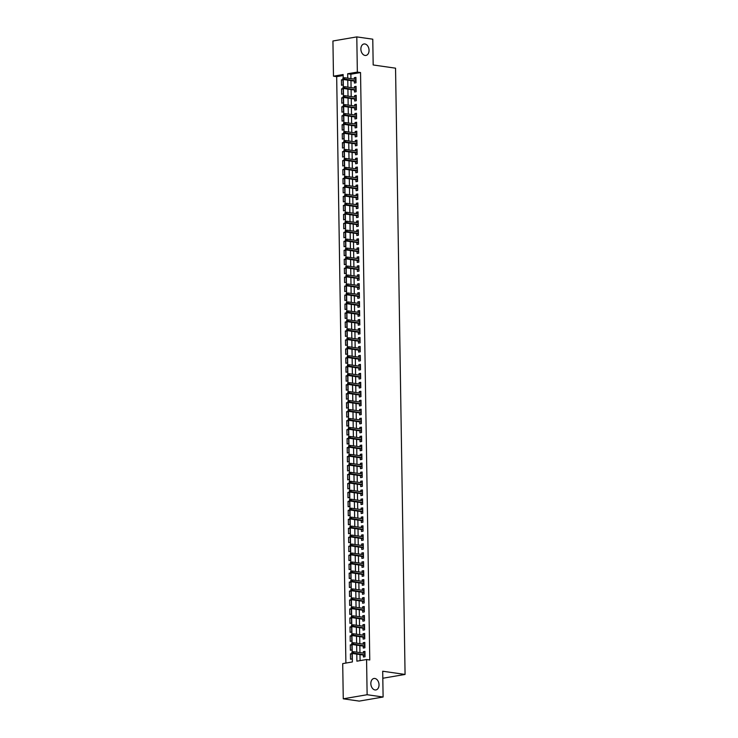 <?xml version="1.0" encoding="UTF-8"?>
<svg xmlns="http://www.w3.org/2000/svg" width="738" height="738" viewBox="0 0 738 738"><rect width="100%" height="100%" fill="white"/><g stroke="black" fill="none" stroke-linecap="round" stroke-linejoin="round"><path stroke-width="1.11" d="M365.052 55.442A5.812 4.031 -99.7 0 1 360.91 49.75A5.812 4.031 -99.7 0 1 363.982 43.976A5.812 4.031 -99.7 0 1 364.876 43.966A5.812 4.031 -99.7 0 1 369.018 49.658A5.812 4.031 -99.7 0 1 365.947 55.433A5.812 4.031 -99.7 0 1 365.052 55.442M375.024 689.947A5.812 4.031 -99.7 0 1 370.873 684.255A5.812 4.031 -99.7 0 1 373.954 678.48A5.812 4.031 -99.7 0 1 374.839 678.471A5.812 4.031 -99.7 0 1 378.991 684.163A5.812 4.031 -99.7 0 1 375.91 689.938A5.812 4.031 -99.7 0 1 375.024 689.947M343.17 75.534L336.676 76.641L333.475 76.189L332.93 40.987L356.795 36.9L372.773 39.188L373.179 64.972L395.55 68.182L405.07 674.44L382.699 671.229L383.105 697.013L359.24 701.1L343.262 698.812L342.709 663.61L352.386 661.949L352.247 653.287M336.676 76.641L345.891 663.065M354.369 81.097L354.397 83.053L356.011 82.776L355.928 77.398L354.314 77.674L354.341 79.114M354.508 90.064L354.544 92.019L356.15 91.743L356.067 86.364L354.452 86.641L354.48 88.09M354.655 99.03L354.683 100.986L356.297 100.709L356.214 95.331L354.6 95.608L354.618 97.056M354.793 108.006L354.821 109.953L356.436 109.676L356.353 104.298L354.738 104.575L354.757 106.023M354.932 116.973L354.96 118.929L356.574 118.652L356.491 113.265L354.877 113.541L354.904 114.99M355.07 125.94L355.107 127.895L356.722 127.619L356.629 122.24L355.024 122.508L355.043 123.956M355.218 134.906L355.246 136.862L356.86 136.585L356.777 131.207L355.163 131.484L355.181 132.923M355.356 143.873L355.384 145.829L356.998 145.552L356.915 140.174L355.301 140.451L355.329 141.899M355.495 152.84L355.531 154.796L357.137 154.519L357.054 149.141L355.439 149.417L355.467 150.866M355.633 161.816L355.67 163.762L357.284 163.495L357.192 158.107L355.587 158.384L355.605 159.832M355.781 170.782L355.808 172.738L357.423 172.461L357.34 167.074L355.725 167.351L355.744 168.799M355.919 179.749L355.947 181.705L357.561 181.428L357.478 176.05L355.864 176.327L355.891 177.766M356.057 188.716L356.094 190.672L357.699 190.395L357.616 185.017L356.002 185.293L356.03 186.732M356.205 197.683L356.233 199.638L357.847 199.361L357.764 193.983L356.15 194.26L356.168 195.708M356.343 206.649L356.371 208.605L357.985 208.328L357.902 202.95L356.288 203.227L356.306 204.675M356.482 215.625L356.509 217.581L358.124 217.304L358.041 211.917L356.426 212.193L356.454 213.642M356.62 224.592L356.657 226.548L358.271 226.271L358.179 220.883L356.574 221.16L356.592 222.608M356.768 233.559L356.795 235.514L358.41 235.237L358.327 229.859L356.712 230.136L356.731 231.575M356.906 242.525L356.934 244.481L358.548 244.204L358.465 238.826L356.851 239.103L356.878 240.542M357.044 251.492L357.081 253.448L358.686 253.171L358.603 247.793L356.989 248.069L357.017 249.518M357.183 260.468L357.22 262.414L358.834 262.138L358.742 256.759L357.137 257.036L357.155 258.484M357.33 269.435L357.358 271.39L358.972 271.114L358.889 265.726L357.275 266.003L357.293 267.451M357.469 278.401L357.496 280.357L359.111 280.08L359.028 274.702L357.413 274.97L357.441 276.418M357.607 287.368L357.644 289.324L359.249 289.047L359.166 283.669L357.552 283.945L357.579 285.385M357.755 296.335L357.782 298.29L359.397 298.014L359.314 292.635L357.699 292.912L357.718 294.361M357.893 305.301L357.921 307.257L359.535 306.98L359.452 301.602L357.838 301.879L357.856 303.327M358.031 314.277L358.059 316.224L359.674 315.956L359.591 310.569L357.976 310.846L358.004 312.294M358.17 323.244L358.207 325.2L359.821 324.923L359.729 319.536L358.124 319.812L358.142 321.261M358.317 332.211L358.345 334.166L359.959 333.89L359.876 328.511L358.262 328.779L358.281 330.227M358.456 341.177L358.483 343.133L360.098 342.856L360.015 337.478L358.4 337.755L358.428 339.194M358.594 350.144L358.631 352.1L360.236 351.823L360.153 346.445L358.539 346.722L358.567 348.17M358.733 359.111L358.769 361.066L360.384 360.79L360.292 355.412L358.686 355.688L358.705 357.137M358.88 368.087L358.908 370.033L360.522 369.766L360.439 364.378L358.825 364.655L358.843 366.103M359.019 377.053L359.046 379.009L360.661 378.732L360.578 373.345L358.963 373.622L358.991 375.07M359.157 386.02L359.194 387.976L360.799 387.699L360.716 382.321L359.102 382.598L359.129 384.037M359.305 394.987L359.332 396.943L360.947 396.666L360.864 391.288L359.249 391.564L359.268 393.003M359.443 403.954L359.471 405.909L361.085 405.632L361.002 400.254L359.388 400.531L359.406 401.979M359.581 412.92L359.609 414.876L361.223 414.599L361.14 409.221L359.526 409.498L359.554 410.946M359.72 421.896L359.757 423.852L361.371 423.575L361.279 418.188L359.674 418.464L359.692 419.913M359.867 430.863L359.895 432.819L361.509 432.542L361.426 427.154L359.812 427.431L359.83 428.879M360.006 439.83L360.033 441.785L361.648 441.509L361.565 436.13L359.95 436.407L359.978 437.846M360.144 448.796L360.181 450.752L361.786 450.475L361.703 445.097L360.089 445.374L360.116 446.822M360.282 457.763L360.319 459.719L361.934 459.442L361.841 454.064L360.236 454.34L360.255 455.789M360.43 466.739L360.458 468.685L362.072 468.409L361.989 463.03L360.375 463.307L360.393 464.755M360.568 475.706L360.596 477.661L362.21 477.385L362.127 471.997L360.513 472.274L360.541 473.722M360.707 484.672L360.744 486.628L362.349 486.351L362.266 480.973L360.651 481.241L360.679 482.689M360.854 493.639L360.882 495.595L362.496 495.318L362.413 489.94L360.799 490.216L360.817 491.656M360.993 502.606L361.02 504.561L362.635 504.285L362.552 498.906L360.937 499.183L360.956 500.632M361.131 511.572L361.159 513.528L362.773 513.251L362.69 507.873L361.076 508.15L361.103 509.598M361.269 520.548L361.306 522.495L362.921 522.227L362.828 516.84L361.223 517.117L361.242 518.565M361.417 529.515L361.445 531.471L363.059 531.194L362.976 525.807L361.362 526.083L361.38 527.532M361.555 538.482L361.583 540.437L363.197 540.161L363.114 534.782L361.5 535.05L361.528 536.498M361.694 547.448L361.731 549.404L363.336 549.127L363.253 543.749L361.638 544.026L361.666 545.465M361.832 556.415L361.869 558.371L363.483 558.094L363.391 552.716L361.786 552.993L361.804 554.441M361.98 565.382L362.007 567.337L363.622 567.061L363.539 561.683L361.924 561.959L361.943 563.408M362.118 574.358L362.146 576.304L363.76 576.037L363.677 570.649L362.063 570.926L362.09 572.374M362.257 583.324L362.293 585.28L363.899 585.003L363.816 579.616L362.201 579.893L362.229 581.341M362.404 592.291L362.432 594.247L364.046 593.97L363.963 588.592L362.349 588.869L362.367 590.308M362.543 601.258L362.57 603.214L364.185 602.937L364.102 597.559L362.487 597.835L362.506 599.274M362.681 610.225L362.709 612.18L364.323 611.903L364.24 606.525L362.626 606.802L362.653 608.25M362.819 619.191L362.856 621.147L364.471 620.87L364.378 615.492L362.773 615.769L362.792 617.217M362.967 628.167L362.995 630.123L364.609 629.846L364.526 624.459L362.911 624.735L362.93 626.184M363.105 637.134L363.133 639.09L364.747 638.813L364.664 633.425L363.05 633.702L363.078 635.15M363.244 646.101L363.281 648.056L364.886 647.779L364.803 642.401L363.188 642.678L363.216 644.117M352.054 654.08L350.43 653.85L350.513 659.228L352.127 658.951L352.044 653.573L350.43 653.85M351.915 645.113L350.292 644.883L350.375 650.261L351.989 649.984L351.906 644.606L350.292 644.883M351.768 636.147L350.153 635.916L350.236 641.294L351.851 641.018L351.758 635.639L350.153 635.916M351.629 627.18L350.006 626.949L350.089 632.328L351.703 632.051L351.62 626.673L350.006 626.949M351.491 618.213L349.867 617.974L349.95 623.361L351.565 623.084L351.482 617.697L349.867 617.974M351.343 609.237L349.729 609.007L349.812 614.385L351.426 614.117L351.343 608.73L349.729 609.007M351.205 600.271L349.591 600.04L349.674 605.418L351.279 605.142L351.196 599.763L349.591 600.04M351.067 591.304L349.443 591.073L349.526 596.452L351.14 596.175L351.057 590.797L349.443 591.073M350.928 582.337L349.305 582.107L349.388 587.485L351.002 587.208L350.919 581.83L349.305 582.107M350.781 573.371L349.166 573.131L349.249 578.518L350.864 578.241L350.781 572.863L349.166 573.131M350.642 564.395L349.019 564.164L349.111 569.551L350.716 569.275L350.633 563.887L349.019 564.164M350.504 555.428L348.88 555.197L348.963 560.576L350.578 560.308L350.495 554.921L348.88 555.197M350.365 546.461L348.742 546.231L348.825 551.609L350.439 551.332L350.356 545.954L348.742 546.231M350.218 537.495L348.604 537.264L348.687 542.642L350.301 542.365L350.209 536.987L348.604 537.264M350.08 528.528L348.456 528.297L348.539 533.675L350.153 533.399L350.07 528.021L348.456 528.297M349.941 519.561L348.318 519.321L348.401 524.709L350.015 524.432L349.932 519.054L348.318 519.321M349.794 510.585L348.179 510.355L348.262 515.742L349.877 515.465L349.794 510.078L348.179 510.355M349.655 501.619L348.041 501.388L348.124 506.766L349.729 506.489L349.646 501.111L348.041 501.388M349.517 492.652L347.893 492.421L347.976 497.799L349.591 497.523L349.508 492.145L347.893 492.421M349.378 483.685L347.755 483.455L347.838 488.833L349.452 488.556L349.369 483.178L347.755 483.455M349.231 474.719L347.616 474.488L347.699 479.866L349.314 479.589L349.231 474.211L347.616 474.488M349.092 465.752L347.469 465.512L347.561 470.899L349.166 470.623L349.083 465.235L347.469 465.512M348.954 456.776L347.33 456.545L347.413 461.933L349.028 461.656L348.945 456.269L347.33 456.545M348.816 447.809L347.192 447.579L347.275 452.957L348.889 452.68L348.806 447.302L347.192 447.579M348.668 438.842L347.054 438.612L347.137 443.99L348.751 443.713L348.659 438.335L347.054 438.612M348.53 429.876L346.906 429.645L346.998 435.023L348.604 434.747L348.521 429.368L346.906 429.645M348.391 420.909L346.768 420.678L346.851 426.057L348.465 425.78L348.382 420.402L346.768 420.678M348.244 411.942L346.629 411.703L346.712 417.09L348.327 416.813L348.244 411.426L346.629 411.703M348.105 402.966L346.491 402.736L346.574 408.114L348.179 407.846L348.096 402.459L346.491 402.736M347.967 394L346.343 393.769L346.426 399.147L348.041 398.871L347.958 393.492L346.343 393.769M347.829 385.033L346.205 384.802L346.288 390.181L347.902 389.904L347.819 384.526L346.205 384.802M347.681 376.066L346.067 375.836L346.15 381.214L347.764 380.937L347.681 375.559L346.067 375.836M347.543 367.1L345.919 366.86L346.011 372.247L347.616 371.97L347.533 366.592L345.919 366.86M347.404 358.124L345.781 357.893L345.864 363.281L347.478 363.004L347.395 357.616L345.781 357.893M347.266 349.157L345.642 348.926L345.725 354.305L347.34 354.037L347.257 348.65L345.642 348.926M347.118 340.19L345.504 339.96L345.587 345.338L347.201 345.061L347.109 339.683L345.504 339.96M346.98 331.224L345.356 330.993L345.449 336.371L347.054 336.094L346.971 330.716L345.356 330.993M346.842 322.257L345.218 322.026L345.301 327.404L346.915 327.128L346.832 321.75L345.218 322.026M346.694 313.29L345.08 313.05L345.163 318.438L346.777 318.161L346.694 312.783L345.08 313.05M346.556 304.314L344.941 304.084L345.024 309.471L346.639 309.194L346.546 303.807L344.941 304.084M346.417 295.348L344.794 295.117L344.877 300.495L346.491 300.218L346.408 294.84L344.794 295.117M346.279 286.381L344.655 286.15L344.738 291.528L346.353 291.252L346.27 285.874L344.655 286.15M346.131 277.414L344.517 277.184L344.6 282.562L346.214 282.285L346.131 276.907L344.517 277.184M345.993 268.447L344.369 268.217L344.462 273.595L346.067 273.318L345.984 267.94L344.369 268.217M345.854 259.481L344.231 259.241L344.314 264.628L345.928 264.352L345.845 258.964L344.231 259.241M345.716 250.505L344.092 250.274L344.176 255.662L345.79 255.385L345.707 249.998L344.092 250.274M345.569 241.538L343.954 241.308L344.037 246.686L345.652 246.409L345.559 241.031L343.954 241.308M345.43 232.571L343.807 232.341L343.899 237.719L345.504 237.442L345.421 232.064L343.807 232.341M345.292 223.605L343.668 223.374L343.751 228.752L345.366 228.476L345.283 223.097L343.668 223.374M345.144 214.638L343.53 214.407L343.613 219.786L345.227 219.509L345.144 214.131L343.53 214.407M345.006 205.671L343.391 205.432L343.474 210.819L345.089 210.542L344.997 205.155L343.391 205.432M344.867 196.695L343.244 196.465L343.327 201.843L344.941 201.575L344.858 196.188L343.244 196.465M344.729 187.729L343.105 187.498L343.188 192.876L344.803 192.6L344.72 187.221L343.105 187.498M344.581 178.762L342.967 178.531L343.05 183.91L344.664 183.633L344.581 178.255L342.967 178.531M344.443 169.795L342.819 169.565L342.912 174.943L344.517 174.666L344.434 169.288L342.819 169.565M344.305 160.829L342.681 160.589L342.764 165.976L344.378 165.699L344.295 160.321L342.681 160.589M344.166 151.853L342.543 151.622L342.626 157.009L344.24 156.733L344.157 151.345L342.543 151.622M344.019 142.886L342.404 142.655L342.487 148.034L344.102 147.766L344.009 142.379L342.404 142.655M343.88 133.919L342.257 133.689L342.349 139.067L343.954 138.79L343.871 133.412L342.257 133.689M343.742 124.953L342.118 124.722L342.201 130.1L343.816 129.823L343.733 124.445L342.118 124.722M343.594 115.986L341.98 115.755L342.063 121.133L343.677 120.857L343.594 115.479L341.98 115.755M343.456 107.019L341.842 106.779L341.925 112.167L343.539 111.89L343.447 106.512L341.842 106.779M343.318 98.043L341.694 97.813L341.777 103.2L343.391 102.923L343.308 97.536L341.694 97.813M343.179 89.077L341.556 88.846L341.639 94.224L343.253 93.947L343.17 88.569L341.556 88.846M343.115 84.981L343.032 79.603L341.417 79.879L341.5 85.257L343.115 84.981M356.786 654.126L356.897 661.183L366.574 659.523L369.766 659.984L360.541 72.555L350.864 74.215L350.937 78.625M350.965 80.608L351.076 87.601M351.103 89.575L351.214 96.567M351.251 98.541L351.362 105.534M351.389 107.517L351.5 114.501M351.528 116.484L351.639 123.467M351.666 125.451L351.777 132.443M351.814 134.417L351.925 141.41M351.952 143.384L352.063 150.377M352.091 152.36L352.201 159.343M352.238 161.327L352.34 168.31M352.377 170.293L352.487 177.277M352.515 179.26L352.626 186.253M352.653 188.227L352.764 195.219M352.801 197.194L352.912 204.186M352.939 206.17L353.05 213.153M353.078 215.136L353.188 222.12M353.216 224.103L353.327 231.086M353.364 233.07L353.474 240.062M353.502 242.036L353.613 249.029M353.64 251.003L353.751 257.996M353.788 259.979L353.889 266.962M353.926 268.946L354.037 275.929M354.065 277.912L354.175 284.896M354.203 286.879L354.314 293.872M354.351 295.846L354.461 302.838M354.489 304.812L354.6 311.805M354.627 313.788L354.738 320.772M354.766 322.755L354.877 329.738M354.913 331.722L355.024 338.714M355.052 340.688L355.163 347.681M355.19 349.655L355.301 356.648M355.338 358.631L355.439 365.614M355.476 367.598L355.587 374.581M355.615 376.565L355.725 383.548M355.753 385.531L355.864 392.524M355.901 394.498L356.011 401.49M356.039 403.465L356.15 410.457M356.177 412.441L356.288 419.424M356.316 421.407L356.426 428.391M356.463 430.374L356.574 437.357M356.602 439.341L356.712 446.333M356.74 448.307L356.851 455.3M356.888 457.274L356.989 464.267M357.026 466.25L357.137 473.233M357.164 475.217L357.275 482.2M357.303 484.183L357.413 491.167M357.45 493.15L357.561 500.143M357.589 502.117L357.699 509.109M357.727 511.093L357.838 518.076M357.865 520.059L357.976 527.043M358.013 529.026L358.124 536.009M358.151 537.993L358.262 544.985M358.29 546.959L358.4 553.952M358.437 555.926L358.539 562.919M358.576 564.902L358.686 571.885M358.714 573.869L358.825 580.852M358.853 582.835L358.963 589.819M359 591.802L359.111 598.795M359.138 600.769L359.249 607.761M359.277 609.736L359.388 616.728M359.415 618.712L359.526 625.695M359.563 627.678L359.674 634.662M359.701 636.645L359.812 643.628M359.84 645.612L359.95 652.604M359.987 654.578L360.079 660.639M363.382 655.067L363.419 657.023L365.033 656.746L364.941 651.368L363.336 651.645L363.354 653.093M382.81 678.25L405.07 674.44M383.105 697.013L367.127 694.726L343.262 698.812M356.795 36.9L357.349 72.103L347.672 73.754L347.736 78.173M360.541 72.555L357.349 72.103M366.574 659.523L367.127 694.726M347.773 80.147L347.884 87.139M347.912 89.123L348.022 96.106M348.05 98.089L348.161 105.073M348.188 107.056L348.299 114.049M348.336 116.023L348.447 123.015M348.474 124.99L348.585 131.982M348.613 133.965L348.723 140.949M348.76 142.932L348.862 149.915M348.899 151.899L349.009 158.882M349.037 160.866L349.148 167.858M349.175 169.832L349.286 176.825M349.323 178.799L349.434 185.792M349.461 187.775L349.572 194.758M349.6 196.742L349.711 203.725M349.738 205.708L349.849 212.692M349.886 214.675L349.996 221.668M350.024 223.642L350.135 230.634M350.163 232.608L350.273 239.601M350.31 241.584L350.412 248.568M350.449 250.551L350.559 257.534M350.587 259.518L350.698 266.501M350.725 268.484L350.836 275.477M350.873 277.451L350.984 284.444M351.011 286.418L351.122 293.41M351.15 295.394L351.26 302.377M351.288 304.36L351.399 311.344M351.436 313.327L351.546 320.32M351.574 322.294L351.685 329.286M351.712 331.261L351.823 338.253M351.86 340.236L351.961 347.22M351.998 349.203L352.109 356.186M352.137 358.17L352.247 365.153M352.275 367.137L352.386 374.129M352.423 376.103L352.533 383.096M352.561 385.07L352.672 392.062M352.699 394.046L352.81 401.029M352.838 403.013L352.949 409.996M352.985 411.979L353.096 418.963M353.124 420.946L353.234 427.939M353.262 429.913L353.373 436.905M353.41 438.879L353.511 445.872M353.548 447.855L353.659 454.839M353.686 456.822L353.797 463.805M353.825 465.789L353.936 472.772M353.972 474.755L354.083 481.748M354.111 483.722L354.222 490.715M354.249 492.689L354.36 499.681M354.388 501.665L354.498 508.648M354.535 510.631L354.646 517.615M354.674 519.598L354.784 526.591M354.812 528.565L354.923 535.557M354.96 537.532L355.061 544.524M355.098 546.507L355.209 553.491M355.236 555.474L355.347 562.457M355.375 564.441L355.485 571.424M355.522 573.408L355.633 580.4M355.661 582.374L355.771 589.367M355.799 591.341L355.91 598.333M355.937 600.317L356.048 607.3M356.085 609.284L356.196 616.267M356.223 618.25L356.334 625.234M356.362 627.217L356.472 634.21M356.509 636.184L356.611 643.176M356.648 645.15L356.758 652.143M343.207 78.007L343.152 74.529L333.475 76.189M352.229 651.977L352.109 644.32M352.081 643.01L351.961 635.353M351.943 634.034L351.823 626.377M351.805 625.068L351.685 617.411M351.666 616.101L351.546 608.444M351.519 607.134L351.399 599.477M351.38 598.167L351.26 590.511M351.242 589.201L351.122 581.544M351.094 580.225L350.974 572.568M350.956 571.258L350.836 563.601M350.818 562.291L350.698 554.635M350.679 553.325L350.559 545.668M350.532 544.358L350.412 536.701M350.393 535.391L350.273 527.735M350.255 526.415L350.135 518.759M350.116 517.449L349.996 509.792M349.969 508.482L349.849 500.825M349.83 499.515L349.711 491.859M349.692 490.549L349.572 482.892M349.544 481.582L349.425 473.916M349.406 472.606L349.286 464.949M349.268 463.639L349.148 455.983M349.129 454.673L349.009 447.016M348.982 445.706L348.862 438.049M348.843 436.739L348.723 429.082M348.705 427.763L348.585 420.106M348.567 418.797L348.447 411.14M348.419 409.83L348.299 402.173M348.281 400.863L348.161 393.206M348.142 391.896L348.022 384.24M347.995 382.93L347.875 375.273M347.856 373.954L347.736 366.297M347.718 364.987L347.598 357.33M347.58 356.02L347.46 348.364M347.432 347.054L347.312 339.397M347.294 338.087L347.174 330.43M347.155 329.12L347.035 321.464M347.017 320.144L346.897 312.488M346.869 311.178L346.749 303.521M346.731 302.211L346.611 294.554M346.592 293.244L346.473 285.588M346.445 284.278L346.325 276.621M346.306 275.311L346.187 267.645M346.168 266.335L346.048 258.678M346.03 257.368L345.91 249.712M345.882 248.402L345.762 240.745M345.744 239.435L345.624 231.778M345.605 230.468L345.485 222.811M345.467 221.492L345.347 213.835M345.319 212.526L345.2 204.869M345.181 203.559L345.061 195.902M345.043 194.592L344.923 186.935M344.895 185.625L344.775 177.969M344.757 176.659L344.637 169.002M344.618 167.683L344.498 160.026M344.48 158.716L344.36 151.059M344.332 149.749L344.212 142.093M344.194 140.783L344.074 133.126M344.056 131.816L343.936 124.159M343.917 122.849L343.797 115.193M343.77 113.873L343.65 106.217M343.631 104.907L343.511 97.25M343.493 95.94L343.373 88.283M343.354 86.973L343.225 79.317M350.864 74.215L347.672 73.754M364.95 651.875L363.336 651.645M343.032 80.11L341.417 79.879M364.812 642.909L363.188 642.678M364.673 633.942L363.05 633.702M364.526 624.966L362.911 624.735M364.387 615.999L362.773 615.769M364.249 607.033L362.626 606.802M364.111 598.066L362.487 597.835M363.963 589.099L362.349 588.869M363.825 580.133L362.201 579.893M363.686 571.157L362.063 570.926M363.548 562.19L361.924 561.959M363.4 553.223L361.786 552.993M363.262 544.257L361.638 544.026M363.124 535.29L361.5 535.05M362.976 526.314L361.362 526.083M362.838 517.347L361.223 517.117M362.699 508.381L361.076 508.15M362.561 499.414L360.937 499.183M362.413 490.447L360.799 490.216M362.275 481.48L360.651 481.241M362.137 472.505L360.513 472.274M361.998 463.538L360.375 463.307M361.851 454.571L360.236 454.34M361.712 445.604L360.089 445.374M361.574 436.638L359.95 436.407M361.435 427.671L359.812 427.431M361.288 418.695L359.674 418.464M361.15 409.728L359.526 409.498M361.011 400.762L359.388 400.531M360.864 391.795L359.249 391.564M360.725 382.828L359.102 382.598M360.587 373.862L358.963 373.622M360.448 364.886L358.825 364.655M360.301 355.919L358.686 355.688M360.162 346.952L358.539 346.722M360.024 337.986L358.4 337.755M359.886 329.019L358.262 328.779M359.738 320.043L358.124 319.812M359.6 311.076L357.976 310.846M359.461 302.11L357.838 301.879M359.314 293.143L357.699 292.912M359.175 284.176L357.552 283.945M359.037 275.209L357.413 274.97M358.899 266.233L357.275 266.003M358.751 257.267L357.137 257.036M358.613 248.3L356.989 248.069M358.474 239.333L356.851 239.103M358.336 230.367L356.712 230.136M358.188 221.4L356.574 221.16M358.05 212.424L356.426 212.193M357.912 203.457L356.288 203.227M357.764 194.491L356.15 194.26M357.626 185.524L356.002 185.293M357.487 176.557L355.864 176.327M357.349 167.591L355.725 167.351M357.201 158.615L355.587 158.384M357.063 149.648L355.439 149.417M356.924 140.681L355.301 140.451M356.786 131.715L355.163 131.484M356.639 122.748L355.024 122.508M356.5 113.772L354.877 113.541M356.362 104.805L354.738 104.575M356.214 95.839L354.6 95.608M356.076 86.872L354.452 86.641M355.937 77.905L354.314 77.674M351.897 652.088L351.915 652.982L352.561 652.872L352.543 651.977L351.897 652.088L353.631 651.691L364.978 653.324M352.543 651.977L353.631 651.691L353.65 653.305L352.487 653.508L365.006 655.298M352.561 652.872L365.006 654.938M351.915 652.982L352.487 653.508M351.758 643.121L351.768 644.016L352.413 643.905L352.404 643.01L351.758 643.121L353.484 642.724L364.83 644.357M352.404 643.01L353.484 642.724L353.511 644.339L352.349 644.542L364.867 646.331M352.413 643.905L364.858 645.971M351.768 644.016L352.349 644.542M351.62 634.154L351.629 635.049L352.275 634.938L352.266 634.043L351.62 634.154L353.345 633.757L364.692 635.381M352.266 634.043L353.345 633.757L353.373 635.372L352.211 635.575L364.729 637.364M352.275 634.938L364.72 636.995M351.629 635.049L352.211 635.575M351.472 625.187L351.491 626.082L352.137 625.972L352.118 625.077L351.472 625.187L353.207 624.791L364.554 626.414M352.118 625.077L353.207 624.791L353.225 626.405L352.072 626.599L364.581 628.398M352.137 625.972L364.581 628.029M351.491 626.082L352.072 626.599M351.334 616.212L351.353 617.116L351.998 617.005L351.98 616.101L351.334 616.212L353.059 615.824L364.415 617.448M351.98 616.101L353.059 615.824L353.087 617.438L351.925 617.632L364.443 619.431M351.998 617.005L364.434 619.062M351.353 617.116L351.925 617.632M351.196 607.245L351.205 608.14L351.851 608.029L351.841 607.134L351.196 607.245L352.921 606.848L364.268 608.481M351.841 607.134L352.921 606.848L352.949 608.463L351.786 608.665L364.304 610.455M351.851 608.029L364.295 610.095M351.205 608.14L351.786 608.665M351.057 598.278L351.067 599.173L351.712 599.062L351.694 598.167L351.057 598.278L352.782 597.881L364.129 599.514M351.694 598.167L352.782 597.881L352.81 599.496L351.648 599.699L364.166 601.488M351.712 599.062L364.157 601.129M351.067 599.173L351.648 599.699M350.91 589.311L350.928 590.206L351.574 590.096L351.556 589.201L350.91 589.311L352.644 588.915L363.991 590.538M351.556 589.201L352.644 588.915L352.663 590.529L351.5 590.732L364.019 592.522M351.574 590.096L364.019 592.153M350.928 590.206L351.5 590.732M350.771 580.345L350.781 581.24L351.426 581.129L351.417 580.234L350.771 580.345L352.496 579.948L363.852 581.572M351.417 580.234L352.496 579.948L352.524 581.562L351.362 581.756L363.88 583.555M351.426 581.129L363.871 583.186M350.781 581.24L351.362 581.756M350.633 571.378L350.642 572.273L351.288 572.162L351.279 571.267L350.633 571.378L352.358 570.981L363.705 572.605M351.279 571.267L352.358 570.981L352.386 572.596L351.223 572.789L363.742 574.588M351.288 572.162L363.733 574.219M350.642 572.273L351.223 572.789M350.485 562.402L350.504 563.306L351.15 563.195L351.131 562.291L350.485 562.402L352.22 562.015L363.566 563.638M351.131 562.291L352.22 562.015L352.247 563.629L351.085 563.823L363.594 565.622M351.15 563.195L363.594 565.253M350.504 563.306L351.085 563.823M350.347 553.435L350.365 554.33L351.011 554.22L350.993 553.325L350.347 553.435L352.081 553.039L363.428 554.672M350.993 553.325L352.081 553.039L352.1 554.653L350.937 554.856L363.456 556.646M351.011 554.22L363.456 556.286M350.365 554.33L350.937 554.856M350.209 544.469L350.218 545.364L350.864 545.253L350.854 544.358L350.209 544.469L351.934 544.072L363.29 545.705M350.854 544.358L351.934 544.072L351.961 545.686L350.799 545.889L363.317 547.679M350.864 545.253L363.308 547.319M350.218 545.364L350.799 545.889M350.07 535.502L350.08 536.397L350.725 536.286L350.716 535.391L350.07 535.502L351.795 535.105L363.142 536.729M350.716 535.391L351.795 535.105L351.823 536.72L350.661 536.923L363.179 538.712M350.725 536.286L363.17 538.343M350.08 536.397L350.661 536.923M349.923 526.535L349.941 527.43L350.587 527.319L350.568 526.425L349.923 526.535L351.657 526.139L363.004 527.762M350.568 526.425L351.657 526.139L351.675 527.753L350.522 527.947L363.031 529.746M350.587 527.319L363.031 529.377M349.941 527.43L350.522 527.947M349.784 517.559L349.803 518.463L350.449 518.353L350.43 517.449L349.784 517.559L351.509 517.172L362.865 518.796M350.43 517.449L351.509 517.172L351.537 518.786L350.375 518.98L362.893 520.779M350.449 518.353L362.884 520.41M349.803 518.463L350.375 518.98M349.646 508.593L349.655 509.497L350.301 509.386L350.292 508.482L349.646 508.593L351.371 508.205L362.718 509.829M350.292 508.482L351.371 508.205L351.399 509.82L350.236 510.013L362.755 511.812M350.301 509.386L362.745 511.443M349.655 509.497L350.236 510.013M349.508 499.626L349.517 500.521L350.163 500.41L350.144 499.515L349.508 499.626L351.233 499.229L362.579 500.862M350.144 499.515L351.233 499.229L351.26 500.844L350.098 501.047L362.616 502.836M350.163 500.41L362.607 502.477M349.517 500.521L350.098 501.047M349.36 490.659L349.378 491.554L350.024 491.443L350.006 490.549L349.36 490.659L351.094 490.263L362.441 491.895M350.006 490.549L351.094 490.263L351.113 491.877L349.95 492.08L362.469 493.87M350.024 491.443L362.469 493.51M349.378 491.554L349.95 492.08M349.222 481.693L349.231 482.587L349.877 482.477L349.867 481.582L349.222 481.693L350.947 481.296L362.303 482.92M349.867 481.582L350.947 481.296L350.974 482.91L349.812 483.113L362.33 484.903M349.877 482.477L362.321 484.534M349.231 482.587L349.812 483.113M349.083 472.726L349.092 473.621L349.738 473.51L349.729 472.615L349.083 472.726L350.808 472.329L362.155 473.953M349.729 472.615L350.808 472.329L350.836 473.944L349.674 474.137L362.192 475.936M349.738 473.51L362.183 475.567M349.092 473.621L349.674 474.137M348.936 463.75L348.954 464.654L349.6 464.543L349.581 463.639L348.936 463.75L350.67 463.363L362.017 464.986M349.581 463.639L350.67 463.363L350.698 464.977L349.535 465.171L362.044 466.969M349.6 464.543L362.044 466.601M348.954 464.654L349.535 465.171M348.797 454.783L348.816 455.678L349.461 455.567L349.443 454.673L348.797 454.783L350.532 454.396L361.878 456.019M349.443 454.673L350.532 454.396L350.55 456.01L349.388 456.204L361.906 458.003M349.461 455.567L361.906 457.634M348.816 455.678L349.388 456.204M348.659 445.817L348.668 446.711L349.314 446.601L349.305 445.706L348.659 445.817L350.384 445.42L361.74 447.053M349.305 445.706L350.384 445.42L350.412 447.034L349.249 447.237L361.768 449.027M349.314 446.601L361.758 448.667M348.668 446.711L349.249 447.237M348.521 436.85L348.53 437.745L349.175 437.634L349.166 436.739L348.521 436.85L350.246 436.453L361.592 438.086M349.166 436.739L350.246 436.453L350.273 438.068L349.111 438.271L361.629 440.06M349.175 437.634L361.62 439.7M348.53 437.745L349.111 438.271M348.373 427.883L348.391 428.778L349.037 428.667L349.019 427.772L348.373 427.883L350.107 427.486L361.454 429.11M349.019 427.772L350.107 427.486L350.126 429.101L348.973 429.304L361.482 431.093M349.037 428.667L361.482 430.724M348.391 428.778L348.973 429.304M348.235 418.916L348.253 419.811L348.899 419.701L348.88 418.806L348.235 418.916L349.96 418.52L361.316 420.143M348.88 418.806L349.96 418.52L349.987 420.134L348.825 420.328L361.343 422.127M348.899 419.701L361.334 421.758M348.253 419.811L348.825 420.328M348.096 409.941L348.105 410.845L348.751 410.734L348.742 409.83L348.096 409.941L349.821 409.553L361.168 411.177M348.742 409.83L349.821 409.553L349.849 411.167L348.687 411.361L361.205 413.16M348.751 410.734L361.196 412.791M348.105 410.845L348.687 411.361M347.958 400.974L347.967 401.869L348.613 401.758L348.594 400.863L347.958 400.974L349.683 400.577L361.03 402.21M348.594 400.863L349.683 400.577L349.711 402.192L348.548 402.394L361.066 404.184M348.613 401.758L361.057 403.824M347.967 401.869L348.548 402.394M347.81 392.007L347.829 392.902L348.474 392.791L348.456 391.896L347.81 392.007L349.544 391.61L360.891 393.243M348.456 391.896L349.544 391.61L349.563 393.225L348.401 393.428L360.919 395.217M348.474 392.791L360.919 394.858M347.829 392.902L348.401 393.428M347.672 383.04L347.69 383.935L348.327 383.825L348.318 382.93L347.672 383.04L349.397 382.644L360.753 384.267M348.318 382.93L349.397 382.644L349.425 384.258L348.262 384.461L360.781 386.251M348.327 383.825L360.771 385.882M347.69 383.935L348.262 384.461M347.533 374.074L347.543 374.969L348.188 374.858L348.179 373.963L347.533 374.074L349.259 373.677L360.605 375.301M348.179 373.963L349.259 373.677L349.286 375.291L348.124 375.485L360.642 377.284M348.188 374.858L360.633 376.915M347.543 374.969L348.124 375.485M347.386 365.107L347.404 366.002L348.05 365.891L348.032 364.996L347.386 365.107L349.12 364.71L360.467 366.334M348.032 364.996L349.12 364.71L349.148 366.325L347.985 366.518L360.495 368.317M348.05 365.891L360.495 367.948M347.404 366.002L347.985 366.518M347.247 356.131L347.266 357.035L347.912 356.924L347.893 356.02L347.247 356.131L348.982 355.744L360.329 357.367M347.893 356.02L348.982 355.744L349 357.358L347.838 357.552L360.356 359.351M347.912 356.924L360.356 358.982M347.266 357.035L347.838 357.552M347.109 347.164L347.118 348.059L347.764 347.949L347.755 347.054L347.109 347.164L348.834 346.768L360.19 348.401M347.755 347.054L348.834 346.768L348.862 348.382L347.699 348.585L360.218 350.375M347.764 347.949L360.209 350.015M347.118 348.059L347.699 348.585M346.971 338.198L346.98 339.093L347.626 338.982L347.616 338.087L346.971 338.198L348.696 337.801L360.043 339.434M347.616 338.087L348.696 337.801L348.723 339.415L347.561 339.618L360.079 341.408M347.626 338.982L360.07 341.048M346.98 339.093L347.561 339.618M346.823 329.231L346.842 330.126L347.487 330.015L347.469 329.12L346.823 329.231L348.557 328.834L359.904 330.458M347.469 329.12L348.557 328.834L348.576 330.449L347.423 330.652L359.932 332.441M347.487 330.015L359.932 332.072M346.842 330.126L347.423 330.652M346.685 320.264L346.703 321.159L347.349 321.048L347.33 320.154L346.685 320.264L348.41 319.868L359.766 321.491M347.33 320.154L348.41 319.868L348.437 321.482L347.275 321.676L359.793 323.475M347.349 321.048L359.784 323.106M346.703 321.159L347.275 321.676M346.546 311.288L346.556 312.192L347.201 312.082L347.192 311.178L346.546 311.288L348.271 310.901L359.618 312.525M347.192 311.178L348.271 310.901L348.299 312.515L347.137 312.709L359.655 314.508M347.201 312.082L359.646 314.139M346.556 312.192L347.137 312.709M346.408 302.322L346.417 303.226L347.063 303.115L347.044 302.211L346.408 302.322L348.133 301.934L359.48 303.558M347.044 302.211L348.133 301.934L348.161 303.549L346.998 303.742L359.517 305.541M347.063 303.115L359.507 305.172M346.417 303.226L346.998 303.742M346.26 293.355L346.279 294.25L346.925 294.139L346.906 293.244L346.26 293.355L347.995 292.958L359.341 294.591M346.906 293.244L347.995 292.958L348.013 294.573L346.86 294.776L359.369 296.565M346.925 294.139L359.369 296.206M346.279 294.25L346.86 294.776M346.122 284.388L346.14 285.283L346.777 285.172L346.768 284.278L346.122 284.388L347.847 283.992L359.203 285.624M346.768 284.278L347.847 283.992L347.875 285.606L346.712 285.809L359.231 287.599M346.777 285.172L359.221 287.239M346.14 285.283L346.712 285.809M345.984 275.422L345.993 276.316L346.639 276.206L346.629 275.311L345.984 275.422L347.709 275.025L359.055 276.649M346.629 275.311L347.709 275.025L347.736 276.639L346.574 276.842L359.092 278.632M346.639 276.206L359.083 278.263M345.993 276.316L346.574 276.842M345.836 266.455L345.854 267.35L346.5 267.239L346.482 266.344L345.836 266.455L347.57 266.058L358.917 267.682M346.482 266.344L347.57 266.058L347.598 267.673L346.436 267.866L358.945 269.665M346.5 267.239L358.945 269.296M345.854 267.35L346.436 267.866M345.698 257.479L345.716 258.383L346.362 258.272L346.343 257.368L345.698 257.479L347.432 257.092L358.779 258.715M346.343 257.368L347.432 257.092L347.45 258.706L346.288 258.9L358.806 260.699M346.362 258.272L358.806 260.329M345.716 258.383L346.288 258.9M345.559 248.512L345.569 249.407L346.214 249.296L346.205 248.402L345.559 248.512L347.284 248.125L358.64 249.748M346.205 248.402L347.284 248.125L347.312 249.739L346.15 249.933L358.668 251.732M346.214 249.296L358.659 251.363M345.569 249.407L346.15 249.933M345.421 239.546L345.43 240.44L346.076 240.33L346.067 239.435L345.421 239.546L347.146 239.149L358.493 240.782M346.067 239.435L347.146 239.149L347.174 240.763L346.011 240.966L358.53 242.756M346.076 240.33L358.52 242.396M345.43 240.44L346.011 240.966M345.273 230.579L345.292 231.474L345.938 231.363L345.919 230.468L345.273 230.579L347.008 230.182L358.354 231.815M345.919 230.468L347.008 230.182L347.026 231.797L345.873 232L358.382 233.789M345.938 231.363L358.382 233.42M345.292 231.474L345.873 232M345.135 221.612L345.153 222.507L345.799 222.396L345.781 221.501L345.135 221.612L346.86 221.216L358.216 222.839M345.781 221.501L346.86 221.216L346.888 222.83L345.725 223.033L358.244 224.822M345.799 222.396L358.234 224.453M345.153 222.507L345.725 223.033M344.997 212.645L345.006 213.54L345.652 213.43L345.642 212.535L344.997 212.645L346.722 212.249L358.068 213.872M345.642 212.535L346.722 212.249L346.749 213.863L345.587 214.057L358.105 215.856M345.652 213.43L358.096 215.487M345.006 213.54L345.587 214.057M344.858 203.67L344.867 204.574L345.513 204.463L345.495 203.559L344.858 203.67L346.583 203.282L357.93 204.906M345.495 203.559L346.583 203.282L346.611 204.896L345.449 205.09L357.967 206.889M345.513 204.463L357.958 206.52M344.867 204.574L345.449 205.09M344.711 194.703L344.729 195.598L345.375 195.487L345.356 194.592L344.711 194.703L346.445 194.306L357.792 195.939M345.356 194.592L346.445 194.306L346.463 195.921L345.31 196.123L357.819 197.913M345.375 195.487L357.819 197.553M344.729 195.598L345.31 196.123M344.572 185.736L344.591 186.631L345.227 186.52L345.218 185.625L344.572 185.736L346.297 185.339L357.653 186.972M345.218 185.625L346.297 185.339L346.325 186.954L345.163 187.157L357.681 188.946M345.227 186.52L357.672 188.587M344.591 186.631L345.163 187.157M344.434 176.769L344.443 177.664L345.089 177.554L345.08 176.659L344.434 176.769L346.159 176.373L357.506 177.996M345.08 176.659L346.159 176.373L346.187 177.987L345.024 178.19L357.543 179.98M345.089 177.554L357.533 179.611M344.443 177.664L345.024 178.19M344.286 167.803L344.305 168.698L344.95 168.587L344.932 167.692L344.286 167.803L346.021 167.406L357.367 169.03M344.932 167.692L346.021 167.406L346.048 169.02L344.886 169.214L357.395 171.013M344.95 168.587L357.395 170.644M344.305 168.698L344.886 169.214M344.148 158.827L344.166 159.731L344.812 159.62L344.794 158.725L344.148 158.827L345.882 158.439L357.229 160.063M344.794 158.725L345.882 158.439L345.901 160.054L344.738 160.247L357.257 162.046M344.812 159.62L357.257 161.677M344.166 159.731L344.738 160.247M344.009 149.86L344.019 150.764L344.664 150.653L344.655 149.749L344.009 149.86L345.735 149.473L357.091 151.096M344.655 149.749L345.735 149.473L345.762 151.087L344.6 151.281L357.118 153.08M344.664 150.653L357.109 152.711M344.019 150.764L344.6 151.281M343.871 140.893L343.88 141.788L344.526 141.678L344.517 140.783L343.871 140.893L345.596 140.497L356.943 142.13M344.517 140.783L345.596 140.497L345.624 142.111L344.462 142.314L356.98 144.104M344.526 141.678L356.971 143.744M343.88 141.788L344.462 142.314M343.724 131.927L343.742 132.822L344.388 132.711L344.369 131.816L343.724 131.927L345.458 131.53L356.805 133.163M344.369 131.816L345.458 131.53L345.476 133.144L344.323 133.347L356.832 135.137M344.388 132.711L356.832 134.777M343.742 132.822L344.323 133.347M343.585 122.96L343.604 123.855L344.249 123.744L344.231 122.849L343.585 122.96L345.31 122.563L356.666 124.187M344.231 122.849L345.31 122.563L345.338 124.178L344.176 124.381L356.694 126.17M344.249 123.744L356.685 125.801M343.604 123.855L344.176 124.381M343.447 113.993L343.456 114.888L344.102 114.777L344.092 113.883L343.447 113.993L345.172 113.597L356.519 115.22M344.092 113.883L345.172 113.597L345.2 115.211L344.037 115.405L356.555 117.204M344.102 114.777L356.546 116.835M343.456 114.888L344.037 115.405M343.308 105.017L343.318 105.921L343.963 105.811L343.945 104.907L343.308 105.017L345.033 104.63L356.38 106.254M343.945 104.907L345.033 104.63L345.061 106.244L343.899 106.438L356.417 108.237M343.963 105.811L356.408 107.868M343.318 105.921L343.899 106.438M343.161 96.051L343.179 96.946L343.825 96.844L343.807 95.94L343.161 96.051L344.895 95.663L356.242 97.287M343.807 95.94L344.895 95.663L344.914 97.278L343.76 97.471L356.269 99.27M343.825 96.844L356.269 98.901M343.179 96.946L343.76 97.471M343.022 87.084L343.041 87.979L343.677 87.868L343.668 86.973L343.022 87.084L344.747 86.687L356.103 88.32M343.668 86.973L344.747 86.687L344.775 88.302L343.613 88.505L356.131 90.294M343.677 87.868L356.122 89.935M343.041 87.979L343.613 88.505M342.884 78.117L342.893 79.012L343.539 78.901L343.53 78.007L342.884 78.117L344.609 77.721L355.956 79.353M343.53 78.007L344.609 77.721L344.637 79.335L343.474 79.538L355.993 81.328M343.539 78.901L355.984 80.968M342.893 79.012L343.474 79.538"/></g></svg>
